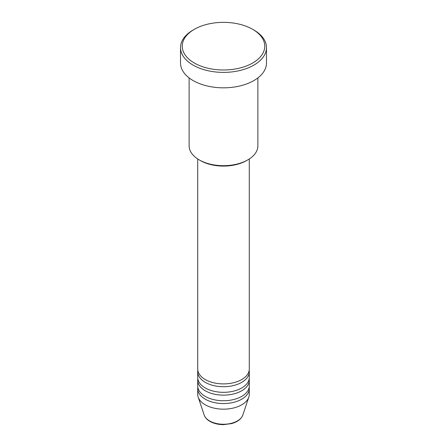 <?xml version="1.0" encoding="UTF-8"?>
<svg xmlns="http://www.w3.org/2000/svg" width="447" height="447" viewBox="0 0 447 447"><rect width="100%" height="100%" fill="white"/><g stroke="black" fill="none" stroke-linecap="round" stroke-linejoin="round"><path stroke-width="0.67" d="M197.714 158.959L197.714 369.015A25.786 14.891 0 0 0 205.268 379.542A25.786 14.891 0 0 0 233.368 382.766A25.786 14.891 0 0 0 249.286 369.015L249.286 158.959M197.825 370.418A25.786 14.891 0 0 0 197.714 371.82A25.786 14.891 0 0 0 205.268 382.347A25.786 14.891 0 0 0 233.368 385.577A25.786 14.891 0 0 0 249.286 371.82A25.786 14.891 0 0 0 249.175 370.418M197.714 371.82L197.714 377.436A25.786 14.891 0 0 0 205.268 387.962A25.786 14.891 0 0 0 233.368 391.192A25.786 14.891 0 0 0 249.286 377.436L249.286 371.82M197.825 378.838A25.786 14.891 0 0 0 197.714 380.246A25.786 14.891 0 0 0 205.268 390.773A25.786 14.891 0 0 0 233.368 393.997A25.786 14.891 0 0 0 249.286 380.246A25.786 14.891 0 0 0 249.175 378.838M197.714 380.246L197.714 385.856A25.786 14.891 0 0 0 205.268 396.383A25.786 14.891 0 0 0 233.368 399.612A25.786 14.891 0 0 0 249.286 385.856L249.286 380.246M197.825 387.264A25.786 14.891 0 0 0 197.714 388.666A25.786 14.891 0 0 0 205.268 399.193A25.786 14.891 0 0 0 233.368 402.417A25.786 14.891 0 0 0 249.286 388.666A25.786 14.891 0 0 0 249.175 387.264M247.811 159.87L246.599 160.568A32.665 18.858 180 0 1 200.401 160.568L199.189 159.87A34.38 19.852 0 0 0 247.811 159.87A34.38 19.852 0 0 0 257.88 145.834L257.88 77.901M194.328 63.016A41.258 23.82 0 0 0 252.672 63.016A41.258 23.82 0 0 0 252.672 29.329L253.89 30.027A42.979 24.814 180 0 1 266.479 47.572A42.979 24.814 180 0 1 239.95 70.497A42.979 24.814 180 0 1 193.11 65.122A42.979 24.814 180 0 1 180.521 47.572A42.979 24.814 180 0 1 193.11 30.027L194.328 29.329A41.258 23.82 0 0 0 194.328 63.016M180.521 47.572L180.521 63.016A42.979 24.814 0 0 0 193.11 80.561A42.979 24.814 0 0 0 239.95 85.941A42.979 24.814 0 0 0 266.479 63.016L266.479 47.572M197.714 388.666L197.714 394.282A25.786 14.891 0 0 0 198.177 397.104A25.786 14.891 0 0 0 205.268 404.809A25.786 14.891 0 0 0 231.054 408.513A25.786 14.891 0 0 0 248.823 397.104A25.786 14.891 0 0 0 249.286 394.282L249.286 388.666M253.89 30.027L252.672 29.329A41.258 23.82 0 0 0 194.328 29.329M189.12 77.901L189.12 145.834A34.38 19.852 0 0 0 199.189 159.87L200.401 160.568M209.587 420.923A19.679 11.359 0 0 0 229.266 423.756A19.679 11.359 0 0 0 242.822 415.045C241.24 419.107 237.497 421.962 231.591 423.605L223.466 424.65C218.248 424.611 213.727 423.516 209.9 421.37C206.983 419.688 205.078 417.582 204.178 415.045A19.679 11.359 0 0 0 209.587 420.923M242.822 415.045L248.823 397.104M204.178 415.045L198.177 397.104"/></g></svg>

